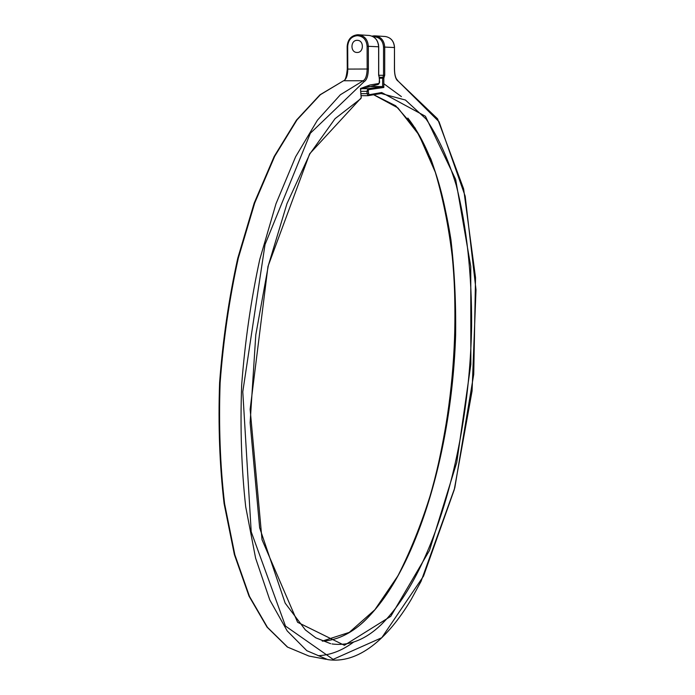 <?xml version="1.0" encoding="UTF-8"?>
<svg xmlns="http://www.w3.org/2000/svg" width="695" height="695" viewBox="0 0 695 695"><rect width="100%" height="100%" fill="white"/><g stroke="black" fill="none" stroke-linecap="round" stroke-linejoin="round"><path stroke-width="1.04" d="M383.822 87.474L368.689 89.638L368.202 91.219L368.932 94.763L381.694 92.531L425.418 116.265L455.677 179.458L470.758 266.437L470.854 364.328L456.754 462.462L429.475 550.483L390.781 616.326L344.381 645.299L297.608 622.294L262.015 539.676L250.139 409.303L267.983 266.42L309.666 153.795L361.165 97.891L360.47 88.534L369.896 85.025L379.114 83.435L379.548 78.222L378.645 75.286L378.627 46.791L368.324 46.304L368.376 69.013C368.185 75.894 366.752 80.125 364.076 81.689L310.387 133.205L265.021 244.562L242.781 391.772L251.208 531.779L285.48 626.073L333.096 659.381L381.781 637.715L423.524 576.129L454.243 489.775L472.079 390.964L476.005 289.815L465.19 196.19L439.066 121.755L398.313 81.289C395.915 79.864 394.612 75.859 394.43 69.257L394.465 47.538L384.717 47.078L384.709 75.286L383.822 78.196L383.822 87.474L382.641 86.554L382.641 78.196L379.618 78.205M330.664 643.692L315.817 637.845L305.348 629.905L285.185 603.156L259.635 527.766L250.131 422.699L255.786 334.86L268.392 265.299L286.983 203.6L309.857 153.899L335.06 118.671L360.705 98.751L361.157 97.752M360.47 88.534L361.244 97.813L360.705 98.751M378.48 44.402L378.706 49.284M357.126 40.336C350.402 40.128 350.176 52.412 356.882 52.455L357.178 52.464C363.841 52.716 364.215 40.519 357.534 40.345L357.126 40.336M361.574 88.682L367.803 88.699L382.641 86.554M383.822 78.196L382.641 78.196L382.91 77.301L383.822 78.196M368.689 89.638L367.803 88.699L366.986 91.34L360.757 91.323M368.202 91.219L366.986 91.34L367.108 93.669L368.315 93.556M378.627 46.791L378.627 46.8C378.115 40.275 374.987 36.496 369.245 35.462L368.967 35.445M379.105 77.301L382.91 77.301L383.527 75.286L384.709 75.286M398.313 81.289L437.572 118.819L463.634 188.901L475.528 277.557L473.738 374.31L454.791 487.847L421.092 581.263L411.249 599.368C387.497 639.296 357.856 664.203 327.666 659.59L306.842 650.711L287.2 630.921L269.773 599.924L255.604 558.137L245.709 506.82C241.46 468.517 240.114 427.903 241.669 384.978C244.961 341.74 250.999 299.866 259.782 259.348L275.985 203.774L295.618 156.766L317.476 120.139L340.35 94.772L363.172 80.75C365.648 79.3 366.977 75.39 367.16 69.013L367.099 46.296C366.5 39.789 363.311 36.244 357.534 35.68L357.899 34.75L369.245 35.462C375.039 36.514 378.193 40.284 378.706 46.791L378.723 75.286L383.527 75.286L383.527 47.069L384.717 47.078C384.213 40.623 381.112 36.887 375.413 35.871L385.039 36.496M397.818 80.446C395.724 78.839 394.621 75.112 394.499 69.257L394.465 47.538C393.978 41.196 390.929 37.521 385.308 36.514C390.981 37.53 394.056 41.205 394.534 47.538L394.465 47.547M372.025 36.131L375.413 35.871L373.311 36.774M331.984 643.935C348.881 646.211 365.222 639.843 381.016 624.831C435.218 571.594 469.611 443.349 471.618 325.642C471.87 275.055 466.832 226.944 456.294 185.443C448.275 159.164 438.224 137.037 426.122 119.053L405.437 100.028L380.921 93.451M379.548 78.222L378.723 75.286M357.534 35.68L357.108 35.688C351.357 36.427 348.221 40.032 347.691 46.513L347.813 69.083C347.648 75.425 346.292 79.317 343.756 80.75L363.172 80.75L364.076 81.689M347.691 46.513L347.153 46.53L347.274 69.092L368.376 69.013M368.932 94.763L368.029 95.71L367.108 93.669L360.931 93.651M378.288 84.364L379.114 83.435M367.099 46.296L368.324 46.304C367.794 39.667 364.614 35.827 358.785 34.776L357.899 34.75M381.677 93.434L368.576 95.554M360.922 624.18C460.116 536.479 489.063 221.801 407.843 118.063M383.822 83.73L401.406 96.605M353.538 642.128C342.044 650.633 330.255 655.159 318.162 655.706M326.268 659.329L308.997 656.071L287.626 647.123L267.445 627.333L249.496 596.432L234.875 554.836L224.607 503.805C220.15 465.746 218.656 425.401 220.133 382.78C223.382 339.855 229.446 298.285 238.324 258.071L254.752 202.905L274.725 156.245L297.017 119.879L320.395 94.685L343.512 80.785C345.215 80.776 346.475 76.876 347.274 69.092L347.231 46.539C347.813 39.493 351.218 35.575 357.465 34.759M383.527 47.069C382.962 40.736 379.852 37.295 374.197 36.748M373.788 36.748L374.536 35.836M373.076 94.407L395.672 105.77L415.089 127.993L430.891 159.025C439.596 183.332 446.286 210.281 450.951 239.853C454.478 270.424 456.042 302.056 455.633 334.764C452.158 448.901 417.478 570.812 363.641 621.799C350.349 633.953 336.571 640.39 322.298 641.129M357.108 35.688L357.473 34.759C351.157 35.575 347.717 39.493 347.153 46.53L347.231 46.539M308.997 656.071L287.365 647.019L267.036 627.116L249.018 596.145L234.371 554.558L224.085 503.571C219.62 465.554 218.126 425.262 219.594 382.71C222.834 339.846 228.89 298.337 237.768 258.192L254.188 203.088L274.169 156.471L296.487 120.087L319.961 94.824L343.269 80.933M374.136 35.845L372.016 36.123M382.667 86.554L367.299 86.519M379.192 77.432L379.626 82.271L378.332 84.364L360.601 89.125M361.087 95.675L368.029 95.71L380.877 93.451M322.263 641.111L349.255 632.398L374.866 609.741L397.914 575.851C411.77 548.694 423.629 518.322 433.489 484.745C442.124 450.012 448.483 414.159 452.575 377.177C455.329 340.081 455.651 303.698 453.531 268.027C449.995 233.285 443.923 201.341 435.296 172.195L418.885 134.778L397.914 107.899L373.041 94.416"/></g></svg>
